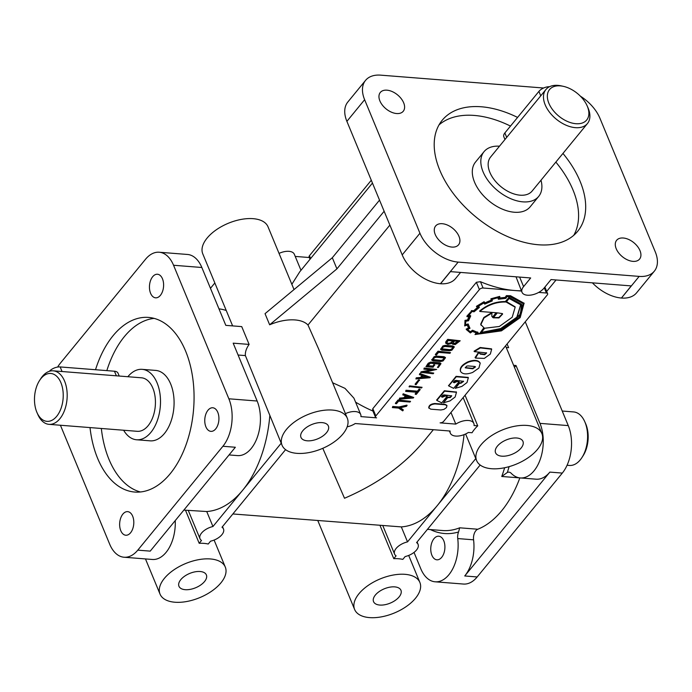 <?xml version="1.0" encoding="UTF-8"?>
<svg xmlns="http://www.w3.org/2000/svg" width="692" height="692" viewBox="0 0 692 692"><rect width="100%" height="100%" fill="white"/><g stroke="black" fill="none" stroke-linecap="round" stroke-linejoin="round"><path stroke-width="1.04" d="M433.97 538.687A11.833 7.05 94.5 0 1 438.763 536.213A11.833 7.05 94.5 0 1 443.771 540.763A11.833 7.05 94.5 0 1 441.695 557.337A11.833 7.05 94.5 0 1 436.903 559.811A11.833 7.05 94.5 0 1 430.926 551.585A11.833 7.05 94.5 0 1 433.97 538.687M160.388 295.354A11.833 7.05 -85.5 0 0 163.442 282.466A11.833 7.05 -85.5 0 0 157.465 274.24A11.833 7.05 -85.5 0 0 152.672 276.713A11.833 7.05 -85.5 0 0 150.588 293.287A11.833 7.05 -85.5 0 0 155.596 297.828A11.833 7.05 -85.5 0 0 160.388 295.354M215.705 428.884A11.833 7.05 -85.5 0 0 218.75 415.996A11.833 7.05 -85.5 0 0 212.773 407.77A11.833 7.05 -85.5 0 0 207.981 410.244A11.833 7.05 -85.5 0 0 205.896 426.817A11.833 7.05 -85.5 0 0 210.913 431.358A11.833 7.05 -85.5 0 0 215.705 428.884M130.58 532.762A11.833 7.05 -85.5 0 0 133.634 519.865A11.833 7.05 -85.5 0 0 127.648 511.639A11.833 7.05 -85.5 0 0 122.856 514.121A11.833 7.05 -85.5 0 0 120.78 530.686A11.833 7.05 -85.5 0 0 125.788 535.236A11.833 7.05 -85.5 0 0 130.58 532.762M567.059 465.266L569.412 465.448A26.841 15.985 -85.5 0 0 580.285 459.834A26.841 15.985 -85.5 0 0 581.92 457.585A26.841 15.985 -85.5 0 0 584.757 421.67A26.841 15.985 -85.5 0 0 573.642 411.939L562.233 411.031M380.081 525.6L393.783 558.669A35.318 18.45 -22.5 0 1 402.83 559.387L405.14 556.558A12.715 6.643 157.5 0 0 416.515 550.028A12.715 6.643 157.5 0 0 418.08 544.362A12.715 6.643 157.5 0 0 416.584 542.606L480.161 465.015M232.867 513.966L401.317 526.897L407.527 541.888A12.715 6.643 157.5 0 0 396.153 548.419A12.715 6.643 157.5 0 0 394.587 554.093A12.715 6.643 157.5 0 0 396.092 555.849L393.783 558.669M185.491 510.229L199.192 543.298A35.318 18.45 -22.5 0 1 208.24 544.016L210.558 541.187A12.715 6.643 157.5 0 0 221.933 534.657A12.715 6.643 157.5 0 0 223.499 528.991A12.715 6.643 157.5 0 0 221.994 527.235L285.571 449.653M183.847 510.099L206.735 511.526L212.946 526.517A12.715 6.643 157.5 0 0 201.571 533.048A12.715 6.643 157.5 0 0 200.005 538.722A12.715 6.643 157.5 0 0 201.502 540.478L199.192 543.298M49.357 371.31A8.477 4.429 -22.5 0 1 60.152 366.933L114.457 371.223A8.477 4.429 -22.5 0 1 118.029 373.178L119.214 376.041M575.943 123.712A24.012 14.653 -140.7 0 1 548.877 103.272A24.012 14.653 -140.7 0 1 560.269 85.877A24.012 14.653 -140.7 0 1 563.418 86.353A24.012 14.653 -140.7 0 1 587.11 105.772A24.012 14.653 -140.7 0 1 575.943 123.712M587.11 105.772L587.923 107.615A26.841 16.374 -140.7 0 1 587.447 123.539A26.841 16.374 -140.7 0 1 575.45 127.665A26.841 16.374 -140.7 0 1 549.656 112.389A26.841 16.374 -140.7 0 1 545.927 89.51A26.841 16.374 -140.7 0 1 557.934 85.384A26.841 16.374 -140.7 0 1 561.446 85.92L563.418 86.353M56.692 416.325A24.012 14.298 94.5 0 1 37.022 412.64A24.012 14.298 94.5 0 1 39.556 380.505A24.012 14.298 94.5 0 1 41.018 378.489A24.012 14.298 94.5 0 1 60.913 382.693A24.012 14.298 94.5 0 1 56.692 416.325M39.556 380.505L40.724 378.697A26.841 15.985 94.5 0 1 42.359 376.439A26.841 15.985 94.5 0 1 53.232 370.825A26.841 15.985 94.5 0 1 66.795 389.492A26.841 15.985 94.5 0 1 59.875 418.729A26.841 15.985 94.5 0 1 49.002 424.343A26.841 15.985 94.5 0 1 37.887 414.612L37.022 412.64M456.72 381.69L454.203 382.762L453.39 382.339L454.739 380.661L456.097 380.41L463.605 381.361L460.881 383.29L459.523 383.186L455.31 388.324L461.893 386.404L467.013 382.52L468.32 377.72L456.27 376.768L448.684 385.911L453.641 388.35L459.116 381.673L456.876 381.5A1.306 0.683 157.5 0 0 456.789 381.595A1.306 0.683 157.5 0 0 456.72 381.69L456.53 381.24L453.338 382.088M456.876 381.5L456.694 381.05A1.306 0.683 157.5 0 0 456.608 381.145A1.306 0.683 157.5 0 0 456.53 381.24M444.844 396.179L442.326 397.251L441.513 396.827L442.871 395.149L444.229 394.898L451.729 395.85L450.354 397.528L447.646 397.675L443.434 402.813L450.016 400.902L455.137 397.009L456.478 392.277L444.558 391.188L436.816 400.417L441.764 402.848L447.24 396.161L444.999 395.988A1.306 0.683 157.5 0 0 444.913 396.083A1.306 0.683 157.5 0 0 444.844 396.179L444.653 395.738L441.461 396.577M444.999 395.988L444.818 395.539A1.306 0.683 157.5 0 0 444.731 395.634A1.306 0.683 157.5 0 0 444.653 395.738M127.847 376.725A35.318 21.028 94.5 0 1 142.145 369.346L155.717 370.419A35.318 21.028 94.5 0 1 173.571 394.976A35.318 21.028 94.5 0 1 164.462 433.452A35.318 21.028 94.5 0 1 150.155 440.839L136.584 439.766A35.318 21.028 94.5 0 1 123.626 430.234M142.145 369.346A35.318 21.028 94.5 0 1 159.99 393.904A35.318 21.028 94.5 0 1 150.882 432.379A35.318 21.028 94.5 0 1 136.584 439.766M540.997 180.223A35.318 21.547 -140.7 0 1 538.679 196.424L530.167 206.813A35.318 21.547 -140.7 0 1 514.372 212.245A35.318 21.547 -140.7 0 1 480.438 192.142A35.318 21.547 -140.7 0 1 475.534 162.04L484.045 151.66A35.318 21.547 -140.7 0 1 499.477 146.194M538.679 196.424A35.318 21.547 -140.7 0 1 522.884 201.856A35.318 21.547 -140.7 0 1 488.95 181.754A35.318 21.547 -140.7 0 1 484.045 151.66M95.522 369.727A87.581 52.159 94.5 0 1 113.047 335.741A87.581 52.159 94.5 0 1 148.52 317.42A87.581 52.159 94.5 0 1 192.783 378.316A87.581 52.159 94.5 0 1 170.206 473.726A87.581 52.159 94.5 0 1 134.732 492.047A87.581 52.159 94.5 0 1 97.641 458.398A87.581 52.159 94.5 0 1 90.021 427.578M106.836 370.627A87.581 52.159 94.5 0 1 124.361 336.632A87.581 52.159 94.5 0 1 154.134 318.389M562.951 153.434A87.581 53.448 -140.7 0 1 577.682 231.284A87.581 53.448 -140.7 0 1 538.523 244.769A87.581 53.448 -140.7 0 1 439.801 170.232A87.581 53.448 -140.7 0 1 442.197 120.261A87.581 53.448 -140.7 0 1 481.364 106.776A87.581 53.448 -140.7 0 1 517.581 117.424M439.022 124.889A87.581 53.448 -140.7 0 1 474.271 115.434A87.581 53.448 -140.7 0 1 510.488 126.082M555.858 162.092A87.581 53.448 -140.7 0 1 573.763 235.306M302.793 430.77A14.835 7.75 -22.5 0 1 317.092 422.942A14.835 7.75 -22.5 0 1 328.38 426.038A14.835 7.75 -22.5 0 1 326.555 432.647A14.835 7.75 -22.5 0 1 312.256 440.484A14.835 7.75 -22.5 0 1 300.968 437.387A14.835 7.75 -22.5 0 1 302.793 430.77M164.385 578.365A35.318 18.45 -22.5 0 1 198.431 559.707A35.318 18.45 -22.5 0 1 225.289 567.077A35.318 18.45 -22.5 0 1 220.947 582.828A35.318 18.45 -22.5 0 1 186.901 601.478A35.318 18.45 -22.5 0 1 160.034 594.108A35.318 18.45 -22.5 0 1 164.385 578.365M180.785 579.654A14.835 7.75 -22.5 0 1 195.083 571.826A14.835 7.75 -22.5 0 1 206.372 574.922A14.835 7.75 -22.5 0 1 204.547 581.531A14.835 7.75 -22.5 0 1 190.248 589.368A14.835 7.75 -22.5 0 1 178.96 586.271A14.835 7.75 -22.5 0 1 180.785 579.654M358.966 593.727A35.318 18.45 -22.5 0 1 393.013 575.078A35.318 18.45 -22.5 0 1 419.88 582.448A35.318 18.45 -22.5 0 1 415.537 598.199A35.318 18.45 -22.5 0 1 381.491 616.849A35.318 18.45 -22.5 0 1 354.624 609.479A35.318 18.45 -22.5 0 1 358.966 593.727M375.375 595.025A14.835 7.75 -22.5 0 1 389.674 587.197A14.835 7.75 -22.5 0 1 400.953 590.285A14.835 7.75 -22.5 0 1 399.128 596.902A14.835 7.75 -22.5 0 1 384.83 604.739A14.835 7.75 -22.5 0 1 373.55 601.642A14.835 7.75 -22.5 0 1 375.375 595.025M497.384 446.141A14.835 7.75 -22.5 0 1 511.682 438.313A14.835 7.75 -22.5 0 1 522.962 441.409A14.835 7.75 -22.5 0 1 521.137 448.018A14.835 7.75 -22.5 0 1 506.838 455.855A14.835 7.75 -22.5 0 1 495.558 452.758A14.835 7.75 -22.5 0 1 497.384 446.141M623.267 238.005A14.835 9.048 -140.7 0 1 637.514 246.447A14.835 9.048 -140.7 0 1 639.572 259.093A14.835 9.048 -140.7 0 1 632.946 261.368A14.835 9.048 -140.7 0 1 618.691 252.926A14.835 9.048 -140.7 0 1 616.633 240.288A14.835 9.048 -140.7 0 1 623.267 238.005M386.94 90.176A14.835 9.048 -140.7 0 1 401.187 98.619A14.835 9.048 -140.7 0 1 403.254 111.256A14.835 9.048 -140.7 0 1 396.62 113.54A14.835 9.048 -140.7 0 1 382.365 105.097A14.835 9.048 -140.7 0 1 380.306 92.451A14.835 9.048 -140.7 0 1 386.94 90.176M442.249 223.706A14.835 9.048 -140.7 0 1 456.504 232.149A14.835 9.048 -140.7 0 1 458.562 244.795A14.835 9.048 -140.7 0 1 451.928 247.079A14.835 9.048 -140.7 0 1 437.681 238.628A14.835 9.048 -140.7 0 1 435.623 225.99A14.835 9.048 -140.7 0 1 442.249 223.706M206.735 511.526A101.707 60.567 -85.5 0 0 242.693 490.213A101.707 60.567 -85.5 0 0 269.819 415.702M238.091 355.022L245.392 355.593L282.042 445.224A35.318 18.45 -22.5 0 1 286.393 429.481A35.318 18.45 -22.5 0 1 320.431 410.823A35.318 18.45 -22.5 0 1 347.298 418.202A35.318 18.45 -22.5 0 1 342.955 433.945A35.318 18.45 -22.5 0 1 308.909 452.594A35.318 18.45 -22.5 0 1 282.042 445.224M465.059 395.253L477.731 425.839L474.037 425.545A12.715 6.643 157.5 0 0 473.83 423.418A12.715 6.643 157.5 0 0 455.794 424.101L440.103 422.864A2.829 1.479 157.5 0 0 443.71 421.307L547.277 294.93A2.829 1.479 157.5 0 0 547.623 293.668A2.829 1.479 157.5 0 0 546.429 293.019L538.705 292.405M347.176 426.808A12.715 6.643 157.5 0 0 355.23 423.53L450.12 431.029A12.715 6.643 157.5 0 0 450.336 433.149A12.715 6.643 157.5 0 0 468.363 432.465L472.048 432.76A35.318 18.45 -22.5 0 1 474.522 429.274A35.318 18.45 -22.5 0 1 477.731 425.839M480.975 444.852A35.318 18.45 -22.5 0 1 515.021 426.194A35.318 18.45 -22.5 0 1 541.888 433.564A35.318 18.45 -22.5 0 1 537.546 449.316A35.318 18.45 -22.5 0 1 503.499 467.965A35.318 18.45 -22.5 0 1 476.632 460.595A35.318 18.45 -22.5 0 1 480.975 444.852M232.624 325.897L202.765 253.826A35.318 18.45 -22.5 0 1 207.107 238.083A35.318 18.45 -22.5 0 1 241.153 219.425A35.318 18.45 -22.5 0 1 268.02 226.803L294.022 289.567M347.298 418.202L318.424 348.483L307.983 325.015A35.318 18.45 -22.5 0 0 269.646 324.799L265.036 313.666L332.316 257.735L379.527 200.126M433.348 429.706L423.677 441.505C403.894 465.119 377.512 484.037 344.512 498.257L322.792 448.312M53.232 370.825L141.479 377.797A26.841 15.985 94.5 0 1 155.043 396.464A26.841 15.985 94.5 0 1 148.123 425.701A26.841 15.985 94.5 0 1 137.25 431.315L49.002 424.343M587.447 123.539L532.122 191.053A26.841 16.374 -140.7 0 1 520.116 195.187A26.841 16.374 -140.7 0 1 494.33 179.903A26.841 16.374 -140.7 0 1 490.602 157.032L545.927 89.51M401.317 526.897A101.707 60.567 -85.5 0 0 437.275 505.584A101.707 60.567 -85.5 0 0 464.064 434.645M521.5 291.047L483.077 288.01A2.829 1.479 157.5 0 0 479.392 289.567L375.834 415.944A2.829 1.479 157.5 0 0 375.479 417.207L372.581 410.2L372.815 408.661L476.381 282.284L480.464 281.705A101.707 62.064 39.3 0 0 514.753 290.519A101.707 62.064 39.3 0 0 521.387 290.77M520.289 477.938L536.127 479.193A33.899 20.189 -85.5 0 0 549.855 472.1L464.739 575.969A33.899 20.189 -85.5 0 0 473.579 539.821A8.477 5.052 94.5 0 1 477.791 529.233A101.707 60.567 -85.5 0 0 501.761 510.679A101.707 60.567 -85.5 0 0 519.848 477.904A8.477 5.052 94.5 0 1 519.856 477.895L501.752 476.477L507.331 472.454A8.477 5.052 94.5 0 1 508.957 472.152A8.477 5.052 94.5 0 1 511.224 473.311A33.899 20.189 94.5 0 0 520.289 477.938A33.899 20.189 94.5 0 0 540.123 459.713A33.899 20.189 94.5 0 0 539.976 423.366L516.016 365.506L514.476 367.383M226.232 310.483A101.707 60.567 -85.5 0 0 218.966 308.848M491.528 348.872L480.179 347.488L474.089 351.164L474.271 351.614L486.64 352.963L484.703 354.754L480.317 354.122L478.587 352.219L475.188 357.487M478.769 352.661L475.465 358.084L484.331 358.404L490.343 354.045L491.666 349.209L480.36 347.929L474.271 351.614M486.502 352.756L484.521 354.304L480.127 353.681L478.587 352.219M460.587 371.492C462.559 374.311 466.572 374.632 472.645 372.443L478.89 368.032L480.196 363.231C478.233 360.402 474.219 360.082 468.138 362.279C462.403 365.065 459.877 368.109 460.561 371.422L460.587 371.492M480.066 362.928L480.014 362.781C478.051 359.952 474.037 359.641 467.956 361.829C462.221 364.623 459.687 367.668 460.379 370.981L460.405 371.05M475.378 366.682L472.593 368.36L465.214 367.59M474.712 366.449L475.516 366.89L472.783 368.801L465.258 367.824L466.624 366.172L468 365.921L474.712 366.449M463.467 381.162L460.699 382.849L459.332 382.737L455.31 388.324M468.199 377.417L456.08 376.327L448.606 385.686M451.591 395.651L450.172 397.087L447.464 397.234L443.434 402.813M456.374 392.061L444.376 390.746L436.652 400.028M428.928 408.211C429.057 405.78 431.09 404.353 435.034 403.938L445.164 404.742L446.971 405.694L446.435 407.631L443.927 409.404L440.882 409.975L430.744 409.171L428.746 407.761C428.867 405.33 430.908 403.912 434.844 403.497L444.982 404.301L446.807 405.296M453.009 342.998L454.229 343.5L458.234 341.346M453.199 342.592L453.277 343.517L454.419 343.941L458.753 341.39L454.462 341.052L453.199 342.592M446.764 342.678L448.243 343.267L450.431 342.947L453.122 340.94M447.067 341.995L447.015 343.197L450.613 343.396L453.641 340.983L448.243 340.559L447.067 341.995M445.7 343.016L445.856 341.64L447.724 339.357L460.197 340.775L455.258 344.547L452.646 344.235L452.006 343.414L447.854 344.391L445.769 343.241L447.724 339.357M451.85 350.221L449.532 350.766L441.859 350.161L440.666 349.339L443.096 346.381L445.449 345.801L453.104 346.407L454.281 347.038L451.85 350.221M440.631 349.261L442.915 345.931L445.267 345.36L452.914 345.965L454.16 346.83M443.304 346.977L441.712 348.898L442.586 349.495L449.904 350.074L451.504 349.728L453.234 347.773L452.378 347.073L445.043 346.493L443.304 346.977M441.712 348.82L449.722 349.633L451.322 349.287L453.052 347.298M443.044 360.964L440.726 361.518L433.054 360.913L431.86 360.082L434.291 357.124L436.643 356.544L444.299 357.15L445.475 357.781L443.044 360.964M431.834 360.013L434.109 356.683L436.462 356.103L444.117 356.709L445.354 357.582M434.498 357.721L432.907 359.641L433.78 360.238L441.098 360.817L442.69 360.48L444.437 358.517L443.572 357.825L436.237 357.245L434.498 357.721M444.247 358.067L442.508 360.039L440.916 360.376L432.898 359.563M425.935 366.673L428.374 363.689L430.874 362.53L440.96 363.689L438.339 367.487L437.448 367.417L439.853 364.165L430.45 363.222L427.371 366.059L432.777 366.483L433.694 364.71L434.585 364.779L433.114 367.236L425.935 366.673L428.192 363.248L430.692 362.08L439.766 362.798L440.804 363.49M437.448 367.417L439.645 363.992M492.064 312.992L484.028 317.931L480.879 324.591L484.175 328.008L479.772 333.388L495.308 331.572L510.454 324.332L520.393 314.021L521.638 304.506L509.26 297.871L505.48 302.015C496.173 301.868 487.626 305.016 479.841 311.461L496.648 312.784L492.773 317.516L491.848 316.322L491.882 312.542L483.846 317.481L480.698 324.15L481.026 325.093M521.526 304.255L509.078 297.422L505.298 301.565C495.982 301.418 487.436 304.567 479.66 311.011L479.841 311.461M502.496 313.813L498.794 317.481L493.465 317.576M502.617 314.047L498.984 317.931L493.266 317.827L497.349 312.845L502.427 313.597M520.669 304.774L516.829 317.204L500.705 328.536L481.303 332.42M520.695 304.817L517.132 317.498L500.887 328.985L480.957 332.835L484.737 328.224L499.339 326.468L512.192 317.273L515.168 307.196L506.181 302.067L509.122 298.477L520.695 304.817M523.195 303.606L519.294 317.74L501.224 330.421L476.278 334.149L478.077 332.463L472.688 330.655L470.647 332.125A29.107 15.207 -22.5 0 1 467.524 329.556L469.98 328.293L468.311 324.392L465.655 325.188A33.363 17.438 -22.5 0 1 465.924 321.235L468.501 320.777L470.69 316.019L468.268 316.097L472.065 311.461L474.037 311.815L479.374 307.421L477.869 306.591L483.769 303.01L484.755 304.125L492.306 300.899L492.073 299.446A27.853 14.558 -22.5 0 1 498.802 297.612L498.361 299.255L505.904 298.347L507.02 296.634A37.16 19.419 -22.5 0 1 510.194 296.73L523.195 303.606L518.983 317.438L501.043 329.972L476.641 333.803M477.679 332.428L472.506 330.214L470.465 331.676A29.107 15.207 -22.5 0 1 467.662 329.487M498.915 299.126L498.171 298.806L498.482 297.672M475.015 334.539L501.449 330.854L520.168 317.654L524.069 303.26L510.67 296.15L506.518 296.098L505.437 297.811L499.486 298.503L499.866 296.859L491.095 299.221L491.346 300.726A27.265 14.247 157.5 0 0 485.282 303.33A401.325 209.693 157.5 0 0 484.27 302.162L476.606 306.79L478.163 307.646A24.177 12.629 157.5 0 0 473.985 311.166L471.875 310.751L467.057 316.711L469.505 316.633A27.031 14.125 157.5 0 0 467.792 320.379L465.18 320.811L464.799 325.768L467.472 325.136A29.228 15.276 157.5 0 0 467.939 326.693A29.228 15.276 157.5 0 0 468.856 328.328L466.356 329.565L470.361 332.938L472.541 331.382A24.514 12.811 157.5 0 0 476.814 332.852L475.015 334.539L476.278 332.748M466.512 329.773L466.174 329.115L468.579 327.93M464.79 326.01L464.998 320.361L465.102 321.097L464.998 320.361L467.61 319.929A27.031 14.125 157.5 0 1 469.046 316.651M471.546 311.071L467.039 315.985L467.057 316.711L466.866 316.27M477.705 307.395A24.177 12.629 157.5 0 0 473.804 310.725L471.364 310.63M483.82 302.395L484.089 301.712L476.736 306.123M491.078 299.766L491.164 300.276A27.265 14.247 157.5 0 0 485.092 302.88A401.325 209.693 157.5 0 0 484.089 301.712L483.63 301.954M499.416 296.946L499.685 296.41L499.226 296.496M506.951 296.081L506.336 295.657L505.255 297.37L499.304 298.062M524.06 303.243L510.48 295.709L506.769 295.64M279.04 253.41A12.715 6.643 -22.5 0 1 294.316 254.241L300.977 270.304M295.225 256.421L309.35 257.536M371.293 180.249L309.454 255.703A2.829 1.479 157.5 0 0 309.108 256.966L310.051 259.232M516.024 276.809L522.019 292.292A12.715 6.643 157.5 0 0 531.69 294.939A12.715 6.643 157.5 0 0 543.947 288.227L551.04 279.568L631.242 285.908L621.433 298.036A33.899 20.691 39.3 0 0 636.588 292.82L654.329 271.178A33.899 20.691 39.3 0 0 655.255 251.836L599.947 118.297A33.899 20.691 39.3 0 0 580.372 96.162M389.864 225.099L307.983 325.015M375.479 417.207A2.829 1.479 157.5 0 0 376.604 417.847L360.904 416.61A12.715 6.643 157.5 0 0 360.696 414.482L353.932 398.159L345.005 388.359L332.618 382.754M355.584 402.147A101.707 62.064 39.3 0 0 372.945 411.065M519.631 277.094L523.584 286.618L530.678 277.959L450.475 271.627L440.545 283.746A33.899 20.691 -140.7 0 0 455.578 278.521L460.569 272.423M291.842 284.308L299.792 271.748L372.46 183.069M507.089 343.967L508.637 347.695L506.241 347.505M229.052 454.938L237.451 455.596A33.899 20.189 -85.5 0 0 257.294 437.379A33.899 20.189 -85.5 0 0 257.147 401.023L233.178 343.163L249.111 344.417L241.733 326.615L225.808 325.361L201.839 267.493A33.899 20.189 -85.5 0 0 187.48 254.466L159.203 252.234A33.899 20.189 -85.5 0 0 145.467 259.327L60.342 363.196A33.899 20.189 -85.5 0 0 57.652 367.054M360.696 414.482A12.715 6.643 157.5 0 0 345.42 413.652M447.24 396.161L444.818 395.539M435.32 354.494L438.027 351.19L450.501 352.609L449.938 353.292L438.546 352.392L436.401 355.013L435.32 354.494M427.708 365.653L432.595 366.042M420.883 372.789L421.333 372.235L433.365 369.909L423.859 369.156L424.412 368.473L436.695 369.442L424.213 372.322L433.728 373.075L433.166 373.758L420.701 372.339L421.151 371.786L431.592 369.77M423.859 369.156L424.231 368.032L436.695 369.442M425.788 372.019L433.728 373.075M415.892 378.922L416.42 378.282L420.658 377.893L422.518 375.618L419.395 374.64L419.957 373.965L430.329 377.218L429.905 377.728L415.892 378.922L416.238 377.832L420.468 377.451L422.085 375.479M419.395 374.64L419.776 373.516L430.329 377.218M395.374 403.246L398.082 399.941L410.546 401.36L409.984 402.043L398.601 401.135L396.447 403.756L395.374 403.246M400.331 407.77L403.159 409.707L402.744 410.884L398.566 408.081L392.364 407.588L392.736 406.463L399.016 406.957L406.913 405.123L406.498 406.299L399.985 407.856L403.341 410.148M467.394 325.162A29.228 15.276 157.5 0 0 467.757 326.243A29.228 15.276 157.5 0 0 467.853 326.468M499.685 296.41L490.913 298.78L491.164 299.965M399.284 399.189L399.82 398.54L404.05 398.159L405.919 395.876L402.796 394.898L403.358 394.224L413.73 397.476L413.306 397.995L399.284 399.189L399.63 398.099L403.868 397.71L405.477 395.738M402.796 394.898L403.168 393.774L413.73 397.476M415.356 394.345L417.051 392.277L405.65 391.378L406.204 390.703L417.605 391.603L419.317 389.51L420.2 389.579L416.238 394.414L415.165 393.904L416.532 392.234M405.65 391.378L406.014 390.253L417.414 391.162L419.136 389.06L420.2 389.579M409.084 386.56L409.647 385.877L422.077 387.295L421.514 387.97L409.084 386.56M415.096 384.138L418.582 379.891L419.413 379.951L416.108 384.648L415.096 384.138M459.116 381.673L456.694 381.05M140.424 491.977A87.581 52.159 94.5 0 1 108.955 459.298A87.581 52.159 94.5 0 1 101.335 428.478M60.42 425.243L109.699 544.215A33.899 20.189 -85.5 0 0 124.05 557.233A33.899 20.189 -85.5 0 0 137.786 550.149L222.902 446.271A33.899 20.189 -85.5 0 0 228.862 398.791L173.554 265.261A33.899 20.189 -85.5 0 0 159.203 252.234M543.601 88.014L380.721 75.151A33.899 20.691 39.3 0 0 365.558 80.367A33.899 20.691 39.3 0 0 364.623 99.709L419.94 233.247A33.899 20.691 39.3 0 0 458.156 262.095L639.166 276.393A33.899 20.691 39.3 0 0 654.329 271.178M525.263 321.789L568.262 425.597A33.899 20.189 94.5 0 1 562.302 473.086L477.177 576.955A33.899 20.189 94.5 0 1 463.45 584.048L435.164 581.808A33.899 20.189 94.5 0 1 420.805 568.789L414.024 552.415M365.558 80.367L347.825 102.009A33.899 20.691 39.3 0 0 346.891 121.351L402.208 254.89A33.899 20.691 39.3 0 0 440.423 283.737L440.545 283.746M249.111 344.417A35.318 18.45 157.5 0 0 245.392 355.593M621.312 298.027A33.899 20.691 -140.7 0 1 592.404 282.838M473.579 539.821L457.741 538.566A8.477 5.052 94.5 0 1 458.545 531.992L459.687 527.806A101.707 60.567 94.5 0 1 442.465 530.522L427.448 529.337M457.741 538.566A33.899 20.189 94.5 0 1 435.164 581.808M124.05 557.233L152.335 559.473A33.899 20.189 -85.5 0 0 175.258 520.583M222.902 446.271L235.349 447.257L150.225 551.126L137.786 550.149M523.584 286.618A12.715 6.643 157.5 0 0 522.019 292.292M513.62 365.315L516.016 365.506M384.138 211.259L336.926 268.868L332.316 257.735M336.926 268.868L269.646 324.799M505.437 297.811L505.255 297.37M491.51 299.108L491.329 298.659M491.095 299.221L490.913 298.78M491.199 299.921L491.017 299.472M491.346 300.726L491.164 300.276M485.282 303.33L485.092 302.88M476.918 306.565L476.425 306.34M473.985 311.166L473.804 310.725M467.792 320.379L467.61 319.929M464.799 325.768L464.617 325.318M467.61 328.942L467.42 328.501M467.567 328.994L467.385 328.544M505.454 298.382L505.904 298.347M478.077 332.463L477.497 331.987M472.973 330.776L472.792 330.335M470.647 332.125L470.465 331.676M469.98 328.293L468.709 326.14M469.79 328.129L469.608 327.688M468.311 324.392L468.129 323.942L465.612 324.704M470.508 316.322L470.508 315.569L468.571 315.63M479.011 307.663L479.193 306.98L478.137 306.4M514.978 306.746L506.501 301.677M508.897 297.837L508.715 297.396M505.48 302.015L505.298 301.565M496.138 312.741L492.592 317.066L491.761 316.097M492.773 317.516L492.592 317.066M483.769 327.835L479.772 333.388M392.364 407.588L392.736 406.463M392.918 406.913L399.197 407.406L399.016 406.957M399.197 407.406L407.104 405.564M395.556 403.687L398.082 399.941M398.263 400.383L410.546 401.36M405.477 397.571L410.027 397.182M405.071 398.064L411.23 397.545L406.628 396.17L405.071 398.064M399.82 398.54L399.63 398.099M404.05 398.159L403.868 397.71M403.358 394.224L403.168 393.774M406.204 390.703L406.014 390.253M417.605 391.603L417.414 391.162M419.317 389.51L419.136 389.06M409.266 387.01L409.647 385.877M409.828 386.326L422.077 387.295M415.286 384.588L418.582 379.891M418.764 380.332L419.594 380.401M422.085 377.313L426.635 376.924M421.679 377.806L427.838 377.278L423.236 375.903L421.679 377.806M416.42 378.282L416.238 377.832M420.658 377.893L420.468 377.451M419.957 373.965L419.776 373.516M421.333 372.235L421.151 371.786M424.412 368.473L424.231 368.032M432.777 366.483L433.694 364.71M433.875 365.151L434.766 365.22M435.51 354.935L438.027 351.19M438.218 351.64L450.501 352.609M447.914 339.807L460.197 340.775M447.646 397.675L447.464 397.234M459.523 383.186L459.332 382.737M504.961 139.499L503.819 136.731A8.477 4.429 -22.5 0 1 504.857 132.95L538.912 91.396A8.477 4.429 -22.5 0 1 549.509 86.716M281.212 443.209L212.946 526.517M450.968 412.449L455.794 424.101M475.802 458.58L407.527 541.888M210.463 288.313L214.84 282.967M581.92 457.585L583.088 455.777A24.012 14.298 -85.5 0 0 585.631 423.634L584.757 421.67M60.152 366.933L62.055 371.526M114.457 371.223L116.36 375.817M504.641 467.749A101.707 60.567 94.5 0 1 501.752 476.477M484.703 354.754L484.521 354.304M472.783 368.801L472.593 368.36M454.419 343.941L454.229 343.5M448.425 343.708L448.243 343.267M451.322 349.287L451.504 349.728M431.678 359.632L431.86 360.082M480.879 324.591L480.698 324.15M498.984 317.931L498.794 317.481M510.67 296.15L510.48 295.709M477.791 529.233L459.687 527.806M509.078 466.659A104.535 62.254 94.5 0 1 507.331 472.454M458.545 531.992A104.535 62.254 94.5 0 1 430.398 529.57M639.166 276.393L621.433 298.036M458.156 262.095L440.423 283.737M364.623 99.709L346.891 121.351M419.94 233.247L402.208 254.89M173.554 265.261L201.839 267.493M228.862 398.791L257.147 401.023M568.262 425.597L539.976 423.366M562.302 473.086L549.855 472.1M477.177 576.955L464.739 575.969M544.275 287.82L546.429 293.019M480.464 281.705L483.077 288.01M476.381 282.284L479.392 289.567M372.815 408.661L375.834 415.944M310.63 258.523L309.454 255.703M538.912 91.396L540.746 95.833M504.857 132.95L506.7 137.388M417.094 541.974L418.08 544.362M222.504 526.603L223.499 528.991M225.289 567.077L214.105 540.071M419.88 582.448L408.695 555.442M541.888 433.564L505.549 345.844M556.057 279.966L546.68 291.401M491.502 348.82L491.683 349.261M475.075 357.271L475.266 357.712M460.379 370.981L460.561 371.422M468.164 377.348L468.354 377.789M456.288 391.836L456.478 392.277M436.635 399.976L436.816 400.417M446.798 405.27L446.98 405.72M445.579 342.8L445.769 343.241M454.099 346.588L454.281 347.038M445.285 357.34L445.475 357.781M440.778 363.248L440.96 363.689M521.448 304.065L521.638 304.506M523.974 303.027L524.155 303.468M476.632 460.595L465.612 433.988M354.624 609.479L317.844 520.678M160.034 594.108L145.467 558.928M544.889 287.076L547.623 293.668M467.939 326.693L467.757 326.243M515.099 307.014L514.909 306.573M481.113 325.318L480.923 324.877M431.92 360.281L431.739 359.84M440.726 349.538L440.536 349.088M448.684 385.911L448.502 385.47M480.222 363.3L480.04 362.859M188.293 510.445L200.005 538.722M449.437 430.978L450.336 433.149M463.13 397.606L473.83 423.418M382.884 525.816L394.587 554.093"/></g></svg>
